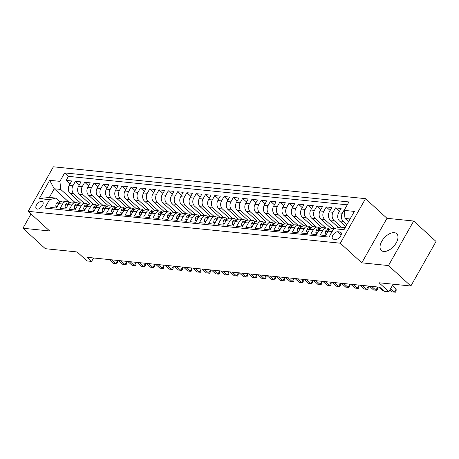 <?xml version="1.0" encoding="UTF-8"?>
<svg xmlns="http://www.w3.org/2000/svg" width="459" height="459" viewBox="0 0 459 459"><rect width="100%" height="100%" fill="white"/><g stroke="black" fill="none" stroke-linecap="round" stroke-linejoin="round"><path stroke-width="0.69" d="M383.695 251.452A11.377 6.328 -47.6 0 0 395.084 244.618A11.377 6.328 -47.6 0 0 396.685 233.665A11.377 6.328 -47.6 0 0 394.321 232.673A11.377 6.328 -47.6 0 0 382.932 239.512A11.377 6.328 -47.6 0 0 381.331 250.459A11.377 6.328 -47.6 0 0 383.695 251.452M37.322 209.086A4.665 2.593 -47.6 0 0 41.993 206.286A4.665 2.593 -47.6 0 0 42.647 201.794A4.665 2.593 -47.6 0 0 41.677 201.386A4.665 2.593 -47.6 0 0 37.007 204.186A4.665 2.593 -47.6 0 0 36.347 208.679A4.665 2.593 -47.6 0 0 37.322 209.086M365.507 198.667L53.387 166.801L28.188 211.341L340.308 243.207L365.507 198.667L386.977 218.3L361.778 262.841L388.486 265.566L413.685 221.026L386.977 218.3M413.685 221.026L436.05 241.474L410.851 286.014L379.036 282.767L388.876 291.763L393.151 284.207M31.04 213.946L22.95 228.243L45.315 248.692L77.129 251.939L86.975 260.936L91.616 261.412L93.561 257.975M388.486 265.566L410.851 286.014M50.163 208.615L50.817 207.468L56.388 208.036L58.872 203.647L62.59 204.025A5.835 4.481 -84.2 0 1 66.762 201.49A5.835 4.481 -84.2 0 1 68.89 202.482L69.47 203.01M62.59 204.025L60.106 208.42L65.677 208.988L68.161 204.594L71.879 204.972A5.835 4.481 -84.2 0 1 76.051 202.442A5.835 4.481 -84.2 0 1 78.185 203.429L78.759 203.957M71.879 204.972L69.395 209.367L74.966 209.935L77.451 205.54L81.168 205.919A5.835 4.481 -84.2 0 1 85.34 203.389A5.835 4.481 -84.2 0 1 87.474 204.375L88.048 204.903M81.168 205.919L78.684 210.314L84.255 210.882L86.74 206.493L90.457 206.871A5.835 4.481 -84.2 0 1 94.629 204.335A5.835 4.481 -84.2 0 1 96.763 205.328L97.337 205.856M90.457 206.871L87.973 211.266L93.544 211.834L96.034 207.439L99.746 207.818A5.835 4.481 -84.2 0 1 103.918 205.288A5.835 4.481 -84.2 0 1 106.052 206.275L106.626 206.802M99.746 207.818L97.262 212.213L102.833 212.781L105.323 208.386L109.035 208.765A5.835 4.481 -84.2 0 1 113.207 206.234A5.835 4.481 -84.2 0 1 115.341 207.221L115.915 207.749M109.035 208.765L106.551 213.16L112.122 213.728L114.612 209.338L118.324 209.717A5.835 4.481 -84.2 0 1 122.496 207.181A5.835 4.481 -84.2 0 1 124.63 208.174L125.204 208.696M118.324 209.717L115.84 214.112L121.411 214.68L123.901 210.285L127.613 210.664A5.835 4.481 -84.2 0 1 131.785 208.134A5.835 4.481 -84.2 0 1 133.919 209.12L134.493 209.648M127.613 210.664L125.129 215.059L130.7 215.627L133.19 211.232L136.902 211.61A5.835 4.481 -84.2 0 1 141.074 209.08A5.835 4.481 -84.2 0 1 143.208 210.067L143.782 210.595M136.902 211.61L134.418 216.005L139.995 216.573L142.479 212.184L146.191 212.563A5.835 4.481 -84.2 0 1 150.363 210.027A5.835 4.481 -84.2 0 1 152.497 211.02L153.071 211.542M146.191 212.563L143.707 216.952L149.284 217.526L151.768 213.131L155.481 213.51A5.835 4.481 -84.2 0 1 159.652 210.979A5.835 4.481 -84.2 0 1 161.786 211.966L162.36 212.494M155.481 213.51L152.996 217.905L158.573 218.473L161.057 214.078L164.775 214.456A5.835 4.481 -84.2 0 1 168.946 211.926A5.835 4.481 -84.2 0 1 171.075 212.913L171.649 213.441M164.775 214.456L162.285 218.851L167.862 219.419L170.346 215.024L174.064 215.409A5.835 4.481 -84.2 0 1 178.235 212.873A5.835 4.481 -84.2 0 1 180.364 213.865L180.944 214.387M174.064 215.409L171.574 219.798L177.151 220.372L179.635 215.977L183.353 216.355A5.835 4.481 -84.2 0 1 187.524 213.825A5.835 4.481 -84.2 0 1 189.653 214.812L190.233 215.34M183.353 216.355L180.863 220.75L186.44 221.318L188.924 216.923L192.642 217.302A5.835 4.481 -84.2 0 1 196.813 214.772A5.835 4.481 -84.2 0 1 198.942 215.759L199.522 216.287M192.642 217.302L190.152 221.697L195.729 222.265L198.213 217.87L201.931 218.254A5.835 4.481 -84.2 0 1 206.102 215.719A5.835 4.481 -84.2 0 1 208.231 216.711L208.811 217.233M201.931 218.254L199.441 222.644L205.018 223.217L207.502 218.823L211.22 219.201A5.835 4.481 -84.2 0 1 215.391 216.671A5.835 4.481 -84.2 0 1 217.52 217.658L218.1 218.186M211.22 219.201L208.73 223.596L214.307 224.164L216.791 219.769L220.509 220.148A5.835 4.481 -84.2 0 1 224.68 217.618A5.835 4.481 -84.2 0 1 226.809 218.604L227.389 219.132M220.509 220.148L218.025 224.543L223.596 225.111L226.08 220.716L229.798 221.1A5.835 4.481 -84.2 0 1 233.97 218.564A5.835 4.481 -84.2 0 1 236.098 219.557L236.678 220.079M229.798 221.1L227.314 225.489L232.885 226.063L235.369 221.668L239.087 222.047A5.835 4.481 -84.2 0 1 243.259 219.517A5.835 4.481 -84.2 0 1 245.387 220.504L245.967 221.031M239.087 222.047L236.603 226.442L242.174 227.01L244.658 222.615L248.376 222.994A5.835 4.481 -84.2 0 1 252.548 220.463A5.835 4.481 -84.2 0 1 254.682 221.45L255.256 221.978M248.376 222.994L245.892 227.389L251.463 227.957L253.947 223.562L257.665 223.946A5.835 4.481 -84.2 0 1 261.837 221.41A5.835 4.481 -84.2 0 1 263.971 222.403L264.545 222.925M257.665 223.946L255.181 228.335L260.752 228.909L263.236 224.514L266.954 224.893A5.835 4.481 -84.2 0 1 271.126 222.363A5.835 4.481 -84.2 0 1 273.26 223.349L273.834 223.877M266.954 224.893L264.47 229.288L270.041 229.856L272.531 225.461L276.243 225.839A5.835 4.481 -84.2 0 1 280.415 223.309A5.835 4.481 -84.2 0 1 282.549 224.296L283.123 224.824M276.243 225.839L273.759 230.234L279.33 230.802L281.82 226.407L285.532 226.786A5.835 4.481 -84.2 0 1 289.704 224.256A5.835 4.481 -84.2 0 1 291.838 225.243L292.412 225.771M285.532 226.786L283.048 231.181L288.619 231.749L291.109 227.36L294.821 227.739A5.835 4.481 -84.2 0 1 298.993 225.208A5.835 4.481 -84.2 0 1 301.127 226.195L301.701 226.723M294.821 227.739L292.337 232.134L297.908 232.702L300.398 228.307L304.11 228.685A5.835 4.481 -84.2 0 1 308.282 226.155A5.835 4.481 -84.2 0 1 310.416 227.142L310.99 227.67M304.11 228.685L301.626 233.08L307.197 233.648L309.687 229.253L313.399 229.632A5.835 4.481 -84.2 0 1 317.571 227.102A5.835 4.481 -84.2 0 1 319.705 228.089L320.279 228.616M313.399 229.632L310.915 234.027L316.486 234.595L318.976 230.206L322.688 230.584A5.835 4.481 -84.2 0 1 326.86 228.048A5.835 4.481 -84.2 0 1 328.994 229.041L329.568 229.569M322.688 230.584L320.204 234.979L325.781 235.547L328.265 231.152A5.835 4.481 -84.2 0 1 332.436 228.622L333.745 228.754M345.736 226.666L339.471 220.94A5.835 4.481 -84.2 0 1 338.616 212.856L341.1 208.461L335.529 207.893L339.413 211.444M338.426 227.532L330.182 219.993A5.835 4.481 95.8 0 1 329.327 211.909L331.811 207.514L326.24 206.946L330.124 210.497M331.415 228.668L320.893 219.046A5.835 4.481 95.8 0 1 320.038 210.956L322.522 206.561L316.951 205.993L320.835 209.545M322.126 227.716L311.604 218.094A5.835 4.481 95.8 0 1 310.749 210.01L313.233 205.615L307.662 205.047L311.546 208.598M312.837 226.769L302.315 217.147A5.835 4.481 95.8 0 1 301.46 209.063L303.944 204.668L298.373 204.1L302.257 207.652M303.548 225.822L293.026 216.2A5.835 4.481 95.8 0 1 292.171 208.111L294.655 203.716L289.084 203.148L292.968 206.699M294.259 224.87L283.737 215.248A5.835 4.481 95.8 0 1 282.882 207.164L285.366 202.769L279.795 202.201L283.679 205.752M284.97 223.923L274.448 214.301A5.835 4.481 95.8 0 1 273.593 206.217L276.077 201.822L270.506 201.254L274.39 204.806M275.681 222.976L265.159 213.355A5.835 4.481 95.8 0 1 264.304 205.265L266.788 200.87L261.217 200.302L265.101 203.853M266.392 222.03L255.87 212.402A5.835 4.481 95.8 0 1 255.015 204.318L257.499 199.923L251.928 199.355L255.812 202.907M257.103 221.077L246.581 211.456A5.835 4.481 95.8 0 1 245.726 203.371L248.21 198.976L242.633 198.408L246.523 201.96M247.814 220.131L237.286 210.509A5.835 4.481 95.8 0 1 236.437 202.419L238.921 198.024L233.344 197.456L237.234 201.008M238.525 219.184L227.997 209.556A5.835 4.481 95.8 0 1 227.148 201.472L229.632 197.077L224.055 196.509L227.945 200.061M229.236 218.232L218.708 208.61A5.835 4.481 95.8 0 1 217.853 200.526L220.343 196.131L214.766 195.563L218.656 199.114M219.947 217.285L209.419 207.663A5.835 4.481 95.8 0 1 208.564 199.573L211.054 195.184L205.477 194.61L209.361 198.162M210.658 216.338L200.13 206.711A5.835 4.481 95.8 0 1 199.275 198.627L201.765 194.232L196.188 193.664L200.072 197.215M201.369 215.386L190.841 205.764A5.835 4.481 95.8 0 1 189.986 197.68L192.476 193.285L186.899 192.717L190.783 196.268M192.074 214.439L181.552 204.817A5.835 4.481 95.8 0 1 180.697 196.727L183.187 192.338L177.61 191.764L181.494 195.322M182.785 213.492L172.263 203.871A5.835 4.481 95.8 0 1 171.408 195.781L173.892 191.386L168.321 190.818L172.205 194.369M173.496 212.54L162.974 202.918A5.835 4.481 95.8 0 1 162.119 194.834L164.603 190.439L159.032 189.871L162.916 193.423M164.207 211.593L153.685 201.971A5.835 4.481 95.8 0 1 152.83 193.882L155.314 189.492L149.743 188.919L153.627 192.476M154.918 210.647L144.396 201.025A5.835 4.481 95.8 0 1 143.541 192.935L146.025 188.54L140.454 187.972L144.338 191.523M145.629 209.694L135.107 200.072A5.835 4.481 95.8 0 1 134.252 191.988L136.736 187.593L131.165 187.025L135.049 190.577M136.34 208.747L125.818 199.126A5.835 4.481 95.8 0 1 124.963 191.036L127.447 186.647L121.876 186.073L125.76 189.63M127.051 207.801L116.529 198.179A5.835 4.481 95.8 0 1 115.674 190.089L118.158 185.694L112.587 185.126L116.471 188.678M117.762 206.848L107.24 197.227A5.835 4.481 95.8 0 1 106.385 189.142L108.869 184.748L103.298 184.179L107.182 187.731M108.473 205.902L97.951 196.28A5.835 4.481 95.8 0 1 97.096 188.19L99.58 183.801L94.009 183.227L97.893 186.784M99.184 204.955L88.662 195.333A5.835 4.481 95.8 0 1 87.807 187.243L90.291 182.848L84.72 182.28L88.604 185.832M89.895 204.003L79.373 194.381A5.835 4.481 95.8 0 1 78.518 186.297L81.002 181.902L75.431 181.334L79.315 184.885M388.876 291.763L384.229 291.293L379.759 287.202L87.147 257.321L91.616 261.412M339.889 231.961L337.847 231.755A4.521 2.513 -47.6 0 0 333.32 234.469A4.521 2.513 -47.6 0 0 332.683 238.823A4.521 2.513 -47.6 0 0 333.624 239.219L335.667 239.426A4.521 2.513 -47.6 0 0 340.194 236.706A4.521 2.513 -47.6 0 0 340.83 232.357A4.521 2.513 -47.6 0 0 339.889 231.961L341.307 233.258M69.659 202.855L54.248 188.764L49.343 197.433L55.849 198.099L49.543 199.642L44.775 208.065L329.028 237.091L333.796 228.668L340.102 227.125L345.185 227.641M49.543 199.642L39.325 198.598L49.675 180.301L59.894 181.345L64.662 172.917L348.915 201.943L344.147 210.365L354.365 211.41L344.015 229.707L333.796 228.668M84.135 203.268L73.796 193.813A5.835 4.481 -84.2 0 1 72.941 185.729L75.431 181.334M80.606 203.056L70.084 193.434L73.796 193.813M93.424 204.215L83.085 194.759A5.835 4.481 -84.2 0 1 82.23 186.675L84.72 182.28M102.713 205.162L92.374 195.712A5.835 4.481 -84.2 0 1 91.519 187.622L94.009 183.227M112.002 206.114L101.663 196.659A5.835 4.481 -84.2 0 1 100.808 188.574L103.298 184.179M121.291 207.061L110.952 197.605A5.835 4.481 -84.2 0 1 110.097 189.521L112.587 185.126M130.58 208.007L120.241 198.558A5.835 4.481 -84.2 0 1 119.392 190.468L121.876 186.073M139.869 208.96L129.53 199.504A5.835 4.481 -84.2 0 1 128.681 191.42L131.165 187.025M149.164 209.906L138.825 200.451A5.835 4.481 -84.2 0 1 137.97 192.367L140.454 187.972M158.453 210.853L148.114 201.403A5.835 4.481 -84.2 0 1 147.259 193.314L149.743 188.919M167.742 211.806L157.403 202.35A5.835 4.481 -84.2 0 1 156.548 194.266L159.032 189.871M177.031 212.752L166.692 203.297A5.835 4.481 -84.2 0 1 165.837 195.213L168.321 190.818M186.32 213.699L175.981 204.249A5.835 4.481 -84.2 0 1 175.126 196.159L177.61 191.764M195.609 214.651L185.27 205.196A5.835 4.481 -84.2 0 1 184.415 197.106L186.899 192.717M204.898 215.598L194.559 206.143A5.835 4.481 -84.2 0 1 193.704 198.058L196.188 193.664M214.187 216.545L203.848 207.095A5.835 4.481 -84.2 0 1 202.993 199.005L205.477 194.61M223.476 217.497L213.137 208.042A5.835 4.481 -84.2 0 1 212.282 199.952L214.766 195.563M232.765 218.444L222.426 208.988A5.835 4.481 -84.2 0 1 221.571 200.904L224.055 196.509M242.054 219.391L231.715 209.941A5.835 4.481 -84.2 0 1 230.86 201.851L233.344 197.456M251.343 220.337L241.004 210.888A5.835 4.481 -84.2 0 1 240.149 202.798L242.633 198.408M260.632 221.29L250.293 211.834A5.835 4.481 -84.2 0 1 249.438 203.75L251.928 199.355M269.921 222.236L259.582 212.787A5.835 4.481 -84.2 0 1 258.727 204.697L261.217 200.302M279.21 223.183L268.871 213.733A5.835 4.481 -84.2 0 1 268.016 205.643L270.506 201.254M288.499 224.135L278.16 214.68A5.835 4.481 -84.2 0 1 277.305 206.596L279.795 202.201M297.788 225.082L287.449 215.632A5.835 4.481 -84.2 0 1 286.594 207.543L289.084 203.148M307.077 226.029L296.738 216.579A5.835 4.481 -84.2 0 1 295.889 208.489L298.373 204.1M316.366 226.981L306.027 217.526A5.835 4.481 -84.2 0 1 305.178 209.442L307.662 205.047M325.661 227.928L315.316 218.473A5.835 4.481 -84.2 0 1 314.467 210.388L316.951 205.993M334.519 228.49L324.611 219.425A5.835 4.481 -84.2 0 1 323.756 211.335L326.24 206.946M341.427 227.257L333.9 220.372A5.835 4.481 -84.2 0 1 333.045 212.287L335.529 207.893M346.861 224.68L343.189 221.318A5.835 4.481 -84.2 0 1 342.334 213.234L344.818 208.839M347.285 204.829L68.42 176.354L66.136 180.381L70.026 183.939M70.084 193.434A5.835 4.481 95.8 0 1 69.229 185.344L71.713 180.955L66.136 180.381M329.677 235.943L331.977 231.531A5.835 4.481 -84.2 0 1 332.832 230.372M55.849 198.099L60.181 202.058M350.085 218.972L345.002 218.455L344.147 210.365M348.547 221.697L345.002 218.455M361.778 262.841L340.308 243.207M22.95 228.243L49.658 230.969L28.188 211.341M74.846 202.316L60.749 189.429L54.248 188.764L49.675 180.301M326.86 228.048L323.147 227.67A5.835 4.481 95.8 0 0 318.976 230.206M317.571 227.102L313.858 226.723A5.835 4.481 95.8 0 0 309.687 229.253M308.282 226.155L304.569 225.776A5.835 4.481 95.8 0 0 300.398 228.307M298.993 225.208L295.28 224.824A5.835 4.481 95.8 0 0 291.109 227.36M289.704 224.256L285.991 223.877A5.835 4.481 95.8 0 0 281.82 226.407M280.415 223.309L276.702 222.931A5.835 4.481 95.8 0 0 272.531 225.461M271.126 222.363L267.408 221.978A5.835 4.481 95.8 0 0 263.236 224.514M261.837 221.41L258.119 221.031A5.835 4.481 95.8 0 0 253.947 223.562M252.548 220.463L248.83 220.085A5.835 4.481 95.8 0 0 244.658 222.615M243.259 219.517L239.541 219.132A5.835 4.481 95.8 0 0 235.369 221.668M233.97 218.564L230.252 218.186A5.835 4.481 95.8 0 0 226.08 220.716M224.68 217.618L220.963 217.239A5.835 4.481 95.8 0 0 216.791 219.769M215.391 216.671L211.674 216.287A5.835 4.481 95.8 0 0 207.502 218.823M206.102 215.719L202.385 215.34A5.835 4.481 95.8 0 0 198.213 217.87M196.813 214.772L193.096 214.393A5.835 4.481 95.8 0 0 188.924 216.923M187.524 213.825L183.807 213.446A5.835 4.481 95.8 0 0 179.635 215.977M178.235 212.873L174.518 212.494A5.835 4.481 95.8 0 0 170.346 215.024M168.946 211.926L165.229 211.547A5.835 4.481 95.8 0 0 161.057 214.078M159.652 210.979L155.94 210.601A5.835 4.481 95.8 0 0 151.768 213.131M150.363 210.027L146.65 209.648A5.835 4.481 95.8 0 0 142.479 212.184M141.074 209.08L137.361 208.702A5.835 4.481 95.8 0 0 133.19 211.232M131.785 208.134L128.072 207.755A5.835 4.481 95.8 0 0 123.901 210.285M122.496 207.181L118.783 206.802A5.835 4.481 95.8 0 0 114.612 209.338M113.207 206.234L109.494 205.856A5.835 4.481 95.8 0 0 105.323 208.386M103.918 205.288L100.205 204.909A5.835 4.481 95.8 0 0 96.034 207.439M94.629 204.335L90.911 203.957A5.835 4.481 95.8 0 0 86.74 206.493M85.34 203.389L81.622 203.01A5.835 4.481 95.8 0 0 77.451 205.54M76.051 202.442L72.333 202.063A5.835 4.481 95.8 0 0 68.161 204.594M68.42 176.354L64.662 172.917M59.894 181.345L60.749 189.429M66.762 201.49L63.044 201.111A5.835 4.481 95.8 0 0 58.872 203.647M39.325 198.598L49.343 197.433M390.649 288.631L394.459 292.113L392.135 291.872L389.943 289.876M392.353 285.618L396.157 289.101L394.459 292.113L395.434 292.199L396.117 291L396.157 289.101M326.739 233.849L325.127 233.683L325.557 231.181A3.867 2.966 -84.2 0 1 328.288 229.563A3.867 2.966 -84.2 0 1 328.443 229.586M383.959 291.04L382.846 290.926L378.646 287.087M329.321 229.787A3.867 2.966 95.8 0 0 327.944 230.561L327.76 231.112L328.225 231.221M325.127 233.683L326.251 234.715M317.45 232.902L315.832 232.736L316.268 230.234A3.867 2.966 -84.2 0 1 318.999 228.616A3.867 2.966 -84.2 0 1 319.154 228.639M371.675 286.376L375.875 290.214L373.557 289.979L369.357 286.141M320.032 228.84A3.867 2.966 95.8 0 0 318.655 229.615L318.471 230.16L318.936 230.269M377.298 286.95L377.579 287.208L375.875 290.214L376.856 290.306L377.533 289.101L377.579 287.208M315.832 232.736L316.962 233.763M308.161 231.956L306.543 231.789L306.979 229.288A3.867 2.966 -84.2 0 1 309.71 227.67A3.867 2.966 -84.2 0 1 309.865 227.693M362.386 285.429L366.586 289.268L364.268 289.032L360.068 285.188M310.737 227.893A3.867 2.966 95.8 0 0 309.366 228.662L309.182 229.213L309.647 229.322M368.009 286.003L368.29 286.255L366.586 289.268L367.567 289.354L368.244 288.154L368.29 286.255M306.543 231.789L307.668 232.816M298.872 231.003L297.254 230.843L297.69 228.335A3.867 2.966 -84.2 0 1 300.421 226.717A3.867 2.966 -84.2 0 1 300.576 226.74M353.097 284.477L357.297 288.321L354.979 288.08L350.779 284.241M301.448 226.941A3.867 2.966 95.8 0 0 300.077 227.716L299.893 228.266L300.358 228.375M358.72 285.05L359.001 285.309L357.297 288.321L358.278 288.407L358.955 287.202L359.001 285.309M297.254 230.843L298.379 231.87M289.583 230.057L287.965 229.89L288.401 227.389A3.867 2.966 -84.2 0 1 291.132 225.771A3.867 2.966 -84.2 0 1 291.287 225.794M343.808 283.53L348.008 287.368L345.69 287.133L341.485 283.295M292.159 225.994A3.867 2.966 95.8 0 0 290.788 226.769L290.604 227.314L291.069 227.423M349.431 284.104L349.712 284.362L348.008 287.368L348.989 287.46L349.666 286.255L349.712 284.362M287.965 229.89L289.09 230.917M280.294 229.11L278.676 228.943L279.112 226.442A3.867 2.966 -84.2 0 1 281.837 224.824A3.867 2.966 -84.2 0 1 281.998 224.847M334.519 282.583L338.719 286.422L336.395 286.187L332.196 282.342M282.87 225.048A3.867 2.966 95.8 0 0 281.499 225.817L281.315 226.367L281.78 226.476M340.142 283.157L340.423 283.41L338.719 286.422L339.7 286.508L340.377 285.309L340.423 283.41M278.676 228.943L279.801 229.97M270.999 228.157L269.387 227.997L269.823 225.489A3.867 2.966 -84.2 0 1 272.548 223.877A3.867 2.966 -84.2 0 1 272.703 223.894M325.23 281.631L329.43 285.475L327.106 285.234L322.906 281.396M273.581 224.095A3.867 2.966 95.8 0 0 272.21 224.87L272.026 225.421L272.491 225.53M330.853 282.205L331.134 282.463L329.43 285.475L330.405 285.561L331.088 284.356L331.134 282.463M269.387 227.997L270.512 229.024M261.71 227.211L260.098 227.044L260.534 224.543A3.867 2.966 -84.2 0 1 263.259 222.925A3.867 2.966 -84.2 0 1 263.414 222.948M315.941 280.684L320.141 284.523L317.817 284.287L313.617 280.449M264.292 223.149A3.867 2.966 95.8 0 0 262.921 223.923L262.737 224.474L263.202 224.577M321.564 281.258L321.845 281.516L320.141 284.523L321.116 284.614L321.799 283.41L321.845 281.516M260.098 227.044L261.223 228.071M252.421 226.264L250.809 226.098L251.245 223.596A3.867 2.966 -84.2 0 1 253.97 221.978A3.867 2.966 -84.2 0 1 254.125 222.001M306.652 279.738L310.852 283.576L308.528 283.341L304.328 279.497M255.003 222.202A3.867 2.966 95.8 0 0 253.632 222.971L253.448 223.522L253.913 223.631M312.275 280.311L312.556 280.564L310.852 283.576L311.827 283.662L312.51 282.463L312.556 280.564M250.809 226.098L251.934 227.125M243.132 225.312L241.52 225.151L241.956 222.644A3.867 2.966 -84.2 0 1 244.681 221.031A3.867 2.966 -84.2 0 1 244.836 221.049M297.363 278.785L301.563 282.629L299.239 282.388L295.039 278.55M245.714 221.249A3.867 2.966 95.8 0 0 244.337 222.024L244.159 222.575L244.624 222.684M302.986 279.359L303.267 279.617L301.563 282.629L302.538 282.715L303.221 281.51L303.267 279.617M241.52 225.151L242.645 226.178M233.843 224.365L232.231 224.199L232.667 221.697A3.867 2.966 -84.2 0 1 235.392 220.079A3.867 2.966 -84.2 0 1 235.547 220.102M288.074 277.838L292.274 281.677L289.95 281.442L285.75 277.603M236.425 220.303A3.867 2.966 95.8 0 0 235.048 221.077L234.87 221.628L235.335 221.731M293.697 278.412L293.978 278.67L292.274 281.677L293.249 281.769L293.932 280.564L293.978 278.67M232.231 224.199L233.356 225.231M224.554 223.418L222.942 223.252L223.378 220.75A3.867 2.966 -84.2 0 1 226.103 219.132A3.867 2.966 -84.2 0 1 226.258 219.155M278.785 276.892L282.985 280.73L280.661 280.495L276.461 276.651M227.136 219.356A3.867 2.966 95.8 0 0 225.759 220.125L225.581 220.676L226.046 220.785M284.408 277.466L284.689 277.718L282.985 280.73L283.96 280.822L284.643 279.617L284.689 277.718M222.942 223.252L224.067 224.279M215.265 222.466L213.653 222.305L214.083 219.804A3.867 2.966 -84.2 0 1 216.814 218.186A3.867 2.966 -84.2 0 1 216.969 218.203M269.496 275.939L273.696 279.783L271.372 279.542L267.172 275.704M217.847 218.404A3.867 2.966 95.8 0 0 216.47 219.178L216.292 219.729L216.757 219.838M275.119 276.513L275.4 276.771L273.696 279.783L274.671 279.87L275.354 278.665L275.4 276.771M213.653 222.305L214.778 223.332M205.976 221.519L204.364 221.353L204.794 218.851A3.867 2.966 -84.2 0 1 207.525 217.233A3.867 2.966 -84.2 0 1 207.68 217.256M260.207 274.993L264.407 278.831L262.083 278.596L257.883 274.757M208.558 217.457A3.867 2.966 95.8 0 0 207.181 218.232L207.003 218.782L207.468 218.886M265.83 275.566L266.111 275.825L264.407 278.831L265.382 278.923L266.065 277.718L266.111 275.825M204.364 221.353L205.489 222.386M196.687 220.572L195.075 220.406L195.505 217.905A3.867 2.966 -84.2 0 1 198.236 216.287A3.867 2.966 -84.2 0 1 198.391 216.309M250.918 274.046L255.118 277.884L252.794 277.649L248.594 273.805M199.269 216.51A3.867 2.966 95.8 0 0 197.892 217.285L197.714 217.83L198.179 217.939M256.541 274.62L256.822 274.872L255.118 277.884L256.093 277.976L256.776 276.771L256.822 274.872M195.075 220.406L196.2 221.433M187.398 219.62L185.786 219.459L186.216 216.958A3.867 2.966 -84.2 0 1 188.947 215.34A3.867 2.966 -84.2 0 1 189.102 215.357M241.629 273.094L245.829 276.938L243.505 276.697L239.305 272.858M189.98 215.558A3.867 2.966 95.8 0 0 188.603 216.332L188.419 216.883L188.89 216.992M247.252 273.667L247.527 273.925L245.829 276.938L246.804 277.024L247.487 275.819L247.527 273.925M185.786 219.459L186.911 220.486M178.109 218.673L176.497 218.507L176.927 216.005A3.867 2.966 -84.2 0 1 179.658 214.387A3.867 2.966 -84.2 0 1 179.813 214.41M232.34 272.147L236.54 275.985L234.216 275.75L230.016 271.912M180.691 214.611A3.867 2.966 95.8 0 0 179.314 215.386L179.13 215.937L179.595 216.04M237.963 272.721L238.238 272.979L236.54 275.985L237.515 276.077L238.198 274.872L238.238 272.979M176.497 218.507L177.622 219.54M168.82 217.727L167.208 217.56L167.638 215.059A3.867 2.966 -84.2 0 1 170.369 213.441A3.867 2.966 -84.2 0 1 170.524 213.464M223.051 271.2L227.251 275.039L224.927 274.803L220.727 270.959M171.402 213.664A3.867 2.966 95.8 0 0 170.025 214.439L169.841 214.984L170.306 215.093M228.668 271.774L228.949 272.026L227.251 275.039L228.226 275.13L228.909 273.925L228.949 272.026M167.208 217.56L168.333 218.587M159.531 216.774L157.919 216.614L158.349 214.112A3.867 2.966 -84.2 0 1 161.08 212.494A3.867 2.966 -84.2 0 1 161.235 212.511M213.762 270.248L217.962 274.092L215.638 273.851L211.438 270.012M162.113 212.718A3.867 2.966 95.8 0 0 160.736 213.487L160.552 214.037L161.017 214.146M219.379 270.827L219.66 271.08L217.962 274.092L218.937 274.178L219.62 272.973L219.66 271.08M157.919 216.614L159.043 217.641M150.242 215.828L148.63 215.661L149.06 213.16A3.867 2.966 -84.2 0 1 151.791 211.542A3.867 2.966 -84.2 0 1 151.946 211.565M204.467 269.301L208.667 273.139L206.349 272.904L202.149 269.066M152.824 211.765A3.867 2.966 95.8 0 0 151.447 212.54L151.263 213.091L151.728 213.194M210.09 269.875L210.371 270.133L208.667 273.139L209.648 273.231L210.325 272.026L210.371 270.133M148.63 215.661L149.754 216.694M140.953 214.881L139.335 214.714L139.771 212.213A3.867 2.966 -84.2 0 1 142.502 210.595A3.867 2.966 -84.2 0 1 142.657 210.618M195.178 268.354L199.378 272.193L197.06 271.957L192.86 268.113M143.535 210.819A3.867 2.966 95.8 0 0 142.158 211.593L141.974 212.138L142.439 212.247M200.801 268.928L201.082 269.186L199.378 272.193L200.359 272.285L201.036 271.08L201.082 269.186M139.335 214.714L140.465 215.741M131.664 213.928L130.046 213.768L130.482 211.266A3.867 2.966 -84.2 0 1 133.213 209.648A3.867 2.966 -84.2 0 1 133.368 209.665M185.889 267.402L190.089 271.246L187.771 271.005L183.571 267.167M134.24 209.872A3.867 2.966 95.8 0 0 132.869 210.641L132.685 211.192L133.15 211.301M191.512 267.981L191.793 268.234L190.089 271.246L191.07 271.332L191.747 270.127L191.793 268.234M130.046 213.768L131.176 214.795M122.375 212.982L120.757 212.815L121.193 210.314A3.867 2.966 -84.2 0 1 123.924 208.696A3.867 2.966 -84.2 0 1 124.079 208.719M176.6 266.455L180.8 270.294L178.482 270.058L174.282 266.22M124.951 208.92A3.867 2.966 95.8 0 0 123.58 209.694L123.396 210.245L123.861 210.348M182.223 267.029L182.504 267.287L180.8 270.294L181.781 270.385L182.458 269.181L182.504 267.287M120.757 212.815L121.882 213.848M113.086 212.035L111.468 211.869L111.904 209.367A3.867 2.966 -84.2 0 1 114.635 207.749A3.867 2.966 -84.2 0 1 114.79 207.772M167.311 265.509L171.511 269.347L169.193 269.112L164.993 265.273M115.662 207.973A3.867 2.966 95.8 0 0 114.291 208.747L114.107 209.293L114.572 209.402M172.934 266.082L173.215 266.34L171.511 269.347L172.492 269.439L173.169 268.234L173.215 266.34M111.468 211.869L112.593 212.896M103.797 211.083L102.179 210.922L102.615 208.42A3.867 2.966 -84.2 0 1 105.34 206.802A3.867 2.966 -84.2 0 1 105.501 206.82M158.022 264.562L162.222 268.4L159.898 268.159L155.699 264.321M106.373 207.026A3.867 2.966 95.8 0 0 105.002 207.795L104.818 208.346L105.283 208.455M163.645 265.136L163.926 265.388L162.222 268.4L163.203 268.486L163.88 267.287L163.926 265.388M102.179 210.922L103.304 211.949M94.502 210.136L92.89 209.97L93.326 207.468A3.867 2.966 -84.2 0 1 96.051 205.85A3.867 2.966 -84.2 0 1 96.206 205.873M148.733 263.609L152.933 267.448L150.609 267.213L146.41 263.374M97.084 206.074A3.867 2.966 95.8 0 0 95.713 206.848L95.529 207.399L95.994 207.502M154.356 264.183L154.637 264.441L152.933 267.448L153.908 267.54L154.591 266.335L154.637 264.441M92.89 209.97L94.015 211.002M85.213 209.189L83.601 209.023L84.037 206.521A3.867 2.966 -84.2 0 1 86.762 204.903A3.867 2.966 -84.2 0 1 86.917 204.926M139.444 262.663L143.644 266.501L141.32 266.266L137.121 262.428M87.795 205.127A3.867 2.966 95.8 0 0 86.424 205.902L86.24 206.447L86.705 206.556M145.067 263.236L145.348 263.495L143.644 266.501L144.619 266.593L145.302 265.388L145.348 263.495M83.601 209.023L84.726 210.05M75.924 208.243L74.312 208.076L74.748 205.575A3.867 2.966 -84.2 0 1 77.473 203.957A3.867 2.966 -84.2 0 1 77.628 203.974M130.155 261.716L134.355 265.554L132.031 265.313L127.832 261.475M78.506 204.18A3.867 2.966 95.8 0 0 77.135 204.949L76.951 205.5L77.416 205.609M135.778 262.29L136.059 262.542L134.355 265.554L135.33 265.641L136.013 264.441L136.059 262.542M74.312 208.076L75.437 209.103M66.635 207.29L65.023 207.124L65.459 204.622A3.867 2.966 -84.2 0 1 68.184 203.004A3.867 2.966 -84.2 0 1 68.339 203.027M120.866 260.764L125.066 264.602L122.742 264.367L118.542 260.528M69.217 203.228A3.867 2.966 95.8 0 0 67.846 204.003L67.662 204.553L68.127 204.662M126.489 261.337L126.77 261.596L125.066 264.602L126.041 264.694L126.724 263.489L126.77 261.596M65.023 207.124L66.148 208.156M57.346 206.343L55.734 206.177L56.17 203.676A3.867 2.966 -84.2 0 1 58.895 202.058A3.867 2.966 -84.2 0 1 59.05 202.08M111.577 259.817L115.777 263.655L113.453 263.42L109.253 259.582M59.928 202.281A3.867 2.966 95.8 0 0 58.551 203.056L58.373 203.601L58.838 203.71M117.2 260.391L117.481 260.649L115.777 263.655L116.752 263.747L117.435 262.542L117.481 260.649M55.734 206.177L56.859 207.204M79.373 194.381L83.085 194.759M88.662 195.333L92.374 195.712M97.951 196.28L101.663 196.659M107.24 197.227L110.952 197.605M116.529 198.179L120.241 198.558M125.818 199.126L129.53 199.504M135.107 200.072L138.825 200.451M144.396 201.025L148.114 201.403M153.685 201.971L157.403 202.35M162.974 202.918L166.692 203.297M172.263 203.871L175.981 204.249M181.552 204.817L185.27 205.196M190.841 205.764L194.559 206.143M200.13 206.711L203.848 207.095M209.419 207.663L213.137 208.042M218.708 208.61L222.426 208.988M227.997 209.556L231.715 209.941M237.286 210.509L241.004 210.888M246.581 211.456L250.293 211.834M255.87 212.402L259.582 212.787M265.159 213.355L268.871 213.733M274.448 214.301L278.16 214.68M283.737 215.248L287.449 215.632M293.026 216.2L296.738 216.579M302.315 217.147L306.027 217.526M311.604 218.094L315.316 218.473M320.893 219.046L324.611 219.425M330.182 219.993L333.9 220.372M339.471 220.94L343.189 221.318M338.616 212.856L342.334 213.234M69.229 185.344L72.941 185.729M78.518 186.297L82.23 186.675M87.807 187.243L91.519 187.622M97.096 188.19L100.808 188.574M106.385 189.142L110.097 189.521M115.674 190.089L119.392 190.468M124.963 191.036L128.681 191.42M134.252 191.988L137.97 192.367M143.541 192.935L147.259 193.314M152.83 193.882L156.548 194.266M162.119 194.834L165.837 195.213M171.408 195.781L175.126 196.159M180.697 196.727L184.415 197.106M189.986 197.68L193.704 198.058M199.275 198.627L202.993 199.005M208.564 199.573L212.282 199.952M217.853 200.526L221.571 200.904M227.148 201.472L230.86 201.851M236.437 202.419L240.149 202.798M245.726 203.371L249.438 203.75M255.015 204.318L258.727 204.697M264.304 205.265L268.016 205.643M273.593 206.217L277.305 206.596M282.882 207.164L286.594 207.543M292.171 208.111L295.889 208.489M301.46 209.063L305.178 209.442M310.749 210.01L314.467 210.388M320.038 210.956L323.756 211.335M329.327 211.909L333.045 212.287M328.265 231.152L331.977 231.531M341.175 234.796L337.847 231.755M325.546 231.244L328.065 231.502M328.38 230.957L327.944 230.561M316.257 230.298L318.776 230.556M319.091 230.011L318.655 229.615M306.968 229.351L309.486 229.603M309.802 229.064L309.366 228.662M297.679 228.398L300.197 228.657M300.513 228.112L300.077 227.716M288.39 227.452L290.908 227.71M291.218 227.165L290.788 226.769M279.101 226.505L281.619 226.757M281.929 226.218L281.499 225.817M269.812 225.553L272.33 225.811M272.64 225.266L272.21 224.87M260.523 224.606L263.041 224.864M263.351 224.319L262.921 223.923M251.234 223.659L253.752 223.912M254.062 223.372L253.632 222.971M241.945 222.707L244.463 222.965M244.773 222.42L244.337 222.024M232.656 221.76L235.174 222.018M235.484 221.473L235.048 221.077M223.367 220.813L225.885 221.072M226.195 220.527L225.759 220.125M214.078 219.861L216.596 220.119M216.906 219.574L216.47 219.178M204.783 218.914L207.307 219.172M207.617 218.627L207.181 218.232M195.494 217.968L198.018 218.226M198.328 217.681L197.892 217.285M186.205 217.015L188.724 217.273M189.039 216.728L188.603 216.332M176.916 216.069L179.435 216.327M179.75 215.782L179.314 215.386M167.627 215.122L170.146 215.38M170.461 214.835L170.025 214.439M158.338 214.169L160.857 214.428M161.172 213.883L160.736 213.487M149.049 213.223L151.568 213.481M151.883 212.936L151.447 212.54M139.76 212.276L142.279 212.534M142.594 211.989L142.158 211.593M130.471 211.324L132.99 211.582M133.305 211.037L132.869 210.641M121.182 210.377L123.7 210.635M124.016 210.09L123.58 209.694M111.893 209.43L114.411 209.688M114.721 209.143L114.291 208.747M102.604 208.484L105.122 208.736M105.432 208.197L105.002 207.795M93.315 207.531L95.833 207.789M96.143 207.244L95.713 206.848M84.026 206.584L86.544 206.843M86.854 206.298L86.424 205.902M74.737 205.638L77.255 205.89M77.565 205.351L77.135 204.949M65.448 204.685L67.966 204.944M68.276 204.398L67.846 204.003M56.159 203.739L58.677 203.997M58.987 203.452L58.551 203.056M329.436 229.684L328.288 229.563M320.147 228.737L318.999 228.616M310.858 227.784L309.71 227.67M301.569 226.838L300.421 226.717M292.274 225.891L291.132 225.771M282.985 224.939L281.837 224.824M273.696 223.992L272.548 223.877M264.407 223.045L263.259 222.925M255.118 222.093L253.97 221.978M245.829 221.146L244.681 221.031M236.54 220.2L235.392 220.079M227.251 219.247L226.103 219.132M217.962 218.3L216.814 218.186M208.673 217.354L207.525 217.233M199.384 216.401L198.236 216.287M190.095 215.455L188.947 215.34M180.806 214.508L179.658 214.387M171.517 213.555L170.369 213.441M162.228 212.609L161.08 212.494M152.939 211.662L151.791 211.542M143.65 210.71L142.502 210.595M134.361 209.763L133.213 209.648M125.072 208.816L123.924 208.696M115.777 207.864L114.635 207.749M106.488 206.917L105.34 206.802M97.199 205.971L96.051 205.85M87.91 205.024L86.762 204.903M78.621 204.071L77.473 203.957M69.332 203.125L68.184 203.004M60.043 202.178L58.895 202.058"/></g></svg>
